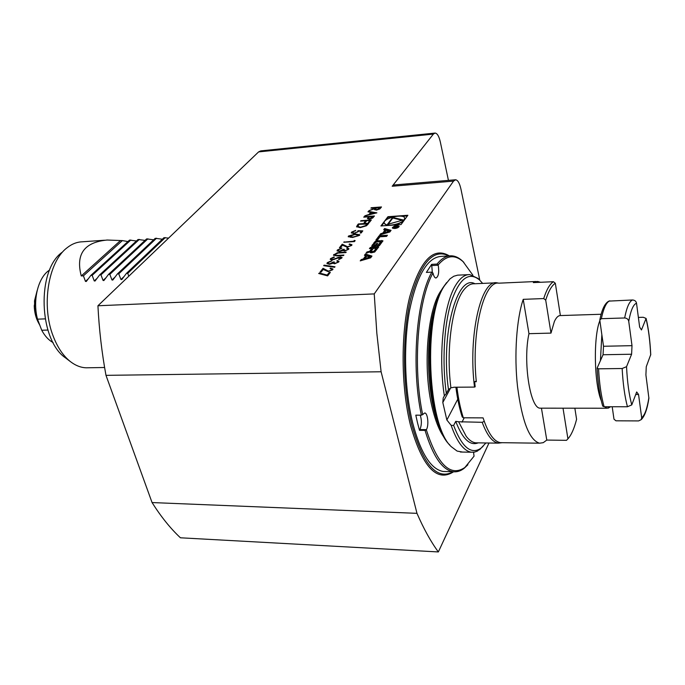 <?xml version="1.0" encoding="UTF-8"?>
<svg xmlns="http://www.w3.org/2000/svg" width="685" height="685" viewBox="0 0 685 685"><rect width="100%" height="100%" fill="white"/><g stroke="black" fill="none" stroke-linecap="round" stroke-linejoin="round"><path stroke-width="1.03" d="M364.086 216.734L374.438 215.981L372.683 218.035L369.318 219.157L367.417 218.592L368.513 216.82L363.744 217.162L364.086 216.734L374.19 216.289M357.133 225.468L358.341 223.952L368.787 223.216L368.008 224.209L366.398 225.802L360.224 227.643L356.56 226.701L358.341 223.952M348.451 236.06L355.335 233.996L359.788 234.758L359.574 235.323L352.612 237.455L348.228 236.659L348.451 236.06L355.335 233.996M350.617 245.453L350.814 244.947L349.093 244.399L349.461 243.928L351.962 244.742L351.705 245.41L347.269 247.191L342.449 245.239L340.513 247.67L339.417 247.739L342.235 244.194L347.552 246.728L350.694 245.752L350.806 245.067M339.692 252.491L346.208 252.097L345.839 252.577L337.919 253.073L334.708 254.923L335.787 255.471L343.904 255.051L343.527 255.531L336.986 255.916L333.501 255.18L337.354 252.722L345.959 252.422M337.611 262.072L337.808 261.576L336.832 261.028L337.208 260.54L338.989 261.345L338.741 262.004L334.64 263.768L332.901 263.254L329.305 264.333L326.976 263.477L327.302 262.629L331.942 260.634L328.406 262.578L328.132 263.263L329.605 263.845L333.235 262.03L334.349 261.97L334.023 262.817L335.033 263.271L337.688 262.381L337.799 261.696M331.574 269.787L331.788 269.231L330.05 268.631L330.444 268.135L332.97 269.008L332.687 269.753L328.081 271.62L323.217 269.453L321.154 272.056L320.032 272.108L323.037 268.323L328.389 271.123L331.66 270.095L331.788 269.351M371.244 207.735L381.494 206.956L380.757 207.898L379.781 208.976L376.416 210.124L374.524 209.567L374.952 208.66L368.847 210.749L375.363 208.137L370.91 208.154L371.244 207.735L381.245 207.272M380.689 233.722L379.79 234.912L389.842 231.992L391.058 230.34L384.585 228.542L383.703 229.715L385.013 230.083L382.727 233.123L380.689 233.722L380.552 234.69M394.628 228.533C397.309 228.165 398.824 227.411 399.175 226.273C396.726 225.057 394.449 225.562 392.325 227.771L394.628 228.533M374.695 252.02L378.711 246.977L370.311 247.49L369.429 248.664L371.741 248.527L369.669 251.292L366.963 251.943L366.064 253.125L370.457 251.515L370.106 252.414L371.261 252.825L374.695 252.02M370.602 252.157L370.345 252.696M379.952 236.804L386.58 236.376L387.427 235.238L379.139 235.777L375.902 240.075L377.572 239.964L379.952 236.804M379.456 245.607L382.941 240.82L377.195 240.718L375.149 241.42L371.63 246.206L375.5 246.437L377.735 243.449L376.536 243.526L375.175 245.341L373.77 245.136L375.765 242.379L377.178 241.814L380.817 241.882L376.861 246.352L379.456 245.607M370.653 257.843L371.964 256.07L365.388 254.032L364.437 255.299L365.764 255.71L363.315 258.973L361.2 259.589L360.233 260.874L370.653 257.843M448.435 180.378L440.318 141.923C439.017 136.246 437.261 133.292 435.061 133.061L433.374 134.089L392.188 186.243L394.423 184.916L455.319 179.795M479.808 280.225L460.945 189.094C459.609 183.169 457.82 180.061 455.559 179.778L453.53 181.114L374.241 293.908L97.929 305.767C99.137 329.545 101.825 352.741 105.987 375.346L152.061 502.559C161.052 516.781 170.505 528.529 180.438 537.793L438.349 551.939C430.933 541.878 423.809 529.008 416.977 513.339L152.061 502.559M380.911 225.956L401.042 224.569L407.866 215.27L387.95 216.708L380.911 225.956M329.211 272.459L330.35 272.399L327.627 275.884L318.662 273.495L319.475 273.032L327.165 275.079L329.211 272.459L330.093 272.733M335.016 266.773L334.605 267.296L323.68 265.677L324.099 265.155L335.016 266.773M330.478 258.647L334.134 256.866L334.323 257.295L331.583 258.579L331.403 259.076L332.576 259.538L340.351 256.841L342.063 257.449L341.849 258.022L338.869 259.581L338.553 259.178L340.77 258.039L340.017 257.32L332.174 260.026L330.23 259.298L334.134 256.866M347.543 249.383L347.732 248.903L346.756 248.381L347.124 247.901L348.896 248.681L348.656 249.306L344.641 251.027L342.911 250.539L339.383 251.6L337.063 250.778L337.371 249.982L341.926 248.03L338.467 249.922L338.202 250.564L339.666 251.13L343.219 249.366L344.324 249.297L344.007 250.102L345.017 250.547L347.62 249.683L347.723 249.032M354.308 240.401L355.173 240.632L354.419 241.591L343.767 242.267L353.691 241.197L354.308 240.401L354.993 240.863M362.802 230.862L361.192 232.934L360.104 233.003L361.449 231.29L358.88 231.205L353.922 233.602L351.319 232.84L351.61 232.095L355.78 230.365L352.664 232.044L352.475 232.558L354.316 233.148L357.604 231.778L357.938 230.708L362.802 230.862M360.935 220.698L371.33 219.953L369.472 222.334L368.402 222.411L369.917 220.467L366.715 220.698L365.182 222.634L364.112 222.711L365.644 220.767L360.584 221.127L360.935 220.698L371.082 220.27M376.887 212.838L364.771 215.869L369.009 214.456L370.713 212.29L367.991 211.819L368.359 211.357L376.887 212.838M49.628 270.036C38.24 276.92 32.358 300.15 37.512 319.167L41.734 330.256L47.881 330.05M41.734 330.256C44.885 336.087 48.678 340.197 53.122 342.586M37.512 319.167L45.15 318.876M557.111 294.627L558.095 300.921M104.428 240.23L82.217 241.805C76.848 241.985 71.754 244.014 66.933 247.884C48.215 261.884 41.083 305.784 53.242 336.275C57.608 347.603 63.371 356.08 70.529 361.706C75.598 365.576 80.821 367.614 86.199 367.802L88.425 367.768M128.797 276.209L127.752 273.341L126.4 273.418L121.784 279.574L120.937 279.497L118.753 273.846L117.409 273.923L112.802 280.054L111.963 279.977L109.823 274.351L108.487 274.428L103.889 280.542L103.067 280.456L100.952 274.848L99.633 274.925L95.052 281.021L94.239 280.927L92.158 275.344L90.848 275.413L86.276 281.492L85.471 281.398L83.424 275.832L81.258 275.952C75.573 254.203 84.195 242.233 107.151 240.033L122.358 240.598L127.941 241.565M90.848 275.413L129.542 240.092L136.452 240.983M99.633 274.925L138.062 239.493L145.023 240.401M108.487 274.428L146.633 238.894L153.654 239.81M117.409 273.923L155.272 238.286L162.354 239.219M126.4 273.418L163.972 237.678L168.561 238.123M127.752 273.341L165.282 237.584M118.753 273.846L156.574 238.2M109.823 274.351L147.926 238.808M100.952 274.848L139.346 239.407M92.158 275.344L130.818 240.007M97.929 305.767L258.605 151.907L260.737 150.888L369.866 139.731M374.241 293.908L376.844 333.347L381.108 371.775L105.987 375.346M62.087 252.32C36.528 270.301 38.728 339.811 65.426 357.818L65.871 358.161M83.424 275.832L122.358 240.598M120.252 240.743L81.258 275.952M39.336 324.373L38.668 323.149C35.903 318.14 34.43 312.369 34.25 305.818L37.136 290.628M37.144 290.603L34.558 300.647L34.61 309.903L36.656 318.705L39.876 325.375M36.014 310.904L34.747 310.956M35.903 309.843L34.61 309.903M35.783 308.413L35.012 308.447M35.629 313.191L36.305 313.165M35.671 301.64L34.464 301.691M35.723 300.595L34.558 300.647M35.92 298.026L35.355 298.052M34.909 302.761L35.637 302.727M37.675 319.604L37.016 319.63M37.392 318.679L36.656 318.705M381.108 371.775L416.977 513.339M449.403 255.916C433.502 246.369 420.265 260.077 409.673 297.042C400.674 333.252 400.948 386.974 410.461 425.145C422.448 467.059 436.833 482.6 453.607 471.768M488.987 443.015L438.349 551.939M445.678 439.479C440.249 432.929 435.788 422.44 432.295 408.003C422.654 369.48 427.08 311.35 440.566 291.296L442.758 288.145M449.797 444.967C426.404 424.126 422.02 316.761 443.452 286.981L446.646 282.58M468.103 274.676L457.606 275.156L453.77 276.252L450.002 278.846L444.711 285.422C422.816 315.828 427.431 425.976 451.355 446.757L457.135 451.09L462.615 452.066M483.045 446.406L477.308 451.158L474.38 452.143L471.4 452.22C463.796 451.047 457.041 442.082 451.141 425.325L446.86 419.999L442.81 402.506L443.221 397.951L444.36 395.921C437.998 354.941 443.615 304.012 455.893 284.917C460.251 277.862 464.884 274.42 469.799 274.599L477.993 278.41L479.688 280.114M451.141 425.325L453.65 425.445C462.007 447.382 471.134 454.96 481.033 448.17L485.905 442.972M502.216 442.69L498.372 443.144C492.429 442.236 487.035 435.283 482.189 422.302L458.625 421.755L466.211 436.336C469.268 440.249 472.402 442.416 475.596 442.827L477.513 442.853M478.181 442.861C469.987 446.123 462.503 438.957 455.739 421.352L458.625 421.755M455.739 421.352L453.65 425.445M495.255 282.837L474.131 283.787C470.963 283.65 467.889 285.26 464.918 288.608C452.648 301.391 445.67 348.057 450.91 387.821L448.469 389.534C440.498 334.117 457.092 273.538 474.945 283.753M450.91 387.821L454.095 387.231L474.517 387.085L475.167 386.794L474.637 381.725L476.306 381.708C471.143 331.771 483.875 280.311 498.826 283.179L536.244 281.501M482.66 283.41L479.44 279.882C468.694 271.2 459.267 278.598 451.158 302.076C444.008 325.289 441.953 362.288 446.32 393.524L444.36 395.921M446.32 393.524L448.469 389.534M484.252 421.352L482.189 422.302M474.517 387.085C467.983 335.898 480.99 279.583 496.728 282.777L498.868 283.179M541.116 408.166L540.2 408.166C530.181 408.817 522.775 361.312 528.966 333.681L550.988 333.107L545.705 300.141L543.719 298.557L523.22 299.345C516.516 319.082 514.024 355.395 517.517 386.503C522.021 421.352 529.377 440.249 539.566 443.195L543.248 442.673L546.784 440.078L566.512 440.327L567.925 438.845C571.341 435.043 574.227 428.527 576.59 419.297L574.852 408.2M543.719 298.557C546.536 289.704 549.764 284.087 553.394 281.706L555.329 283.248C551.708 285.576 548.497 291.211 545.705 300.141M540.534 282.28L537.588 281.441L533.35 282.597L553.394 281.706M456.921 387.205C458.351 398.824 460.483 409.013 463.317 417.79L462.204 416.917C459.412 408.397 457.315 398.499 455.893 387.213M502.302 442.69L500.478 442.673C493.936 441.611 488.148 433.348 483.096 417.884L463.317 417.79M476.255 381.083L474.637 381.725M567.925 438.845L563.019 408.192M541.441 408.166L546.784 440.078M523.22 299.345L528.966 333.681M555.329 283.248L560.381 315.554C558.215 315.545 556.211 317.532 554.37 321.513L550.988 333.107M609.77 407.224L607.09 408.226L604.658 406.744M601.284 400.716C594.101 383.754 593.27 336.489 599.846 320.717M600.428 360.635L603.057 354.744L631.604 354.231L626.544 366.68L622.151 368.513L598.562 368.821L597.115 368.11L600.428 360.635L601.85 334.691L599.795 320.066L601.336 318.688L624.651 317.968C626.938 318.165 628.299 319.278 628.736 321.325L632.007 345.668L603.519 346.267L601.85 334.691M635.723 394.509L638.557 394.5L641.674 417.696L641.254 419.614L638.591 420.924L615.943 420.804L613.991 419.194L612.202 406.753M603.057 354.744L603.519 346.267M638.377 317.42L643.232 317.275L646.092 318.414L641.468 329.956L639.644 327.087L636.519 303.241C636.1 301.237 634.772 300.15 632.538 299.979L608.896 301.109C604.923 303.13 601.909 309.346 599.863 319.758M641.254 419.614C644.765 416.095 647.316 408.971 648.9 398.233L645.904 374.935L646.263 366.706L650.741 354.599M638.557 394.5L636.682 391.957L631.775 404.895L627.451 406.753L604.11 406.744L602.68 406.068C599.795 395.998 597.945 383.386 597.123 368.222M631.604 354.231L632.007 345.668M463.891 262.423L462.247 260.805C458.719 257.611 455.105 255.942 451.389 255.813C446.432 255.685 441.637 258.433 437.021 264.076L431.644 264.359L426.387 272.407L431.807 272.133L432.971 272.998C417.739 299.987 412.49 366.612 422.671 414.613L421.369 415.187L415.804 415.17L417.55 422.97L419.503 430.334L425.042 430.385L426.335 429.812C437.544 464.704 450.396 477.265 464.884 467.487L474.046 456.176L473.54 452.263M425.042 430.385C432.817 456.099 442.185 469.876 453.136 471.717C456.895 472.196 460.526 471.092 464.036 468.403L467.906 464.747M431.807 272.133C416.377 299.336 411.043 366.706 421.369 415.187M472.898 275.216L463.103 261.67C454.72 254.169 446.414 255.257 438.169 264.924L437.021 264.076M432.971 272.998L433.04 273.289C433.759 276.278 434.727 277.853 435.943 278.024C438.503 276.689 439.273 272.416 438.237 265.215L438.169 264.924M426.335 429.812L426.438 429.623C429.058 425.257 427.782 412.901 424.7 412.961L422.671 414.613M449.309 255.925L441.525 256.361C427.586 257.098 416.925 275.156 409.544 310.536C403.277 344.76 404.527 389.936 412.678 422.936C420.667 453.102 430.831 469.276 443.161 471.468L446.046 471.537M448.966 255.95C433.382 248.133 420.59 262.578 410.58 299.285C402.061 335.145 402.506 387.333 411.753 424.58C423.167 464.935 436.979 480.647 453.205 471.725M432.355 272.536L431.644 264.359M419.503 430.334L419.922 429.563C421.746 425.068 421.849 420.282 420.248 415.187M392.95 216.948L388.087 217.299L385.955 220.108M384.199 222.411L381.536 225.904M388.087 217.299L387.95 216.708M407.395 215.912L401.847 216.306M395.998 224.911L403.182 221.64M404.818 219.414L404.749 218.566M384.268 223.276L387.128 225.528M391.041 225.117C399.09 223.995 403.645 221.752 404.707 218.369C404.707 213.181 383.189 217.933 384.174 222.89C384.559 224.569 386.854 225.314 391.041 225.117M392.685 217.419L387.393 224.432L403.208 219.979L392.685 217.419L392.822 218.01L388.147 224.218M402.138 220.279L392.822 218.01M370.003 257.029L364.951 258.493L366.8 256.036L370.003 257.029L370.148 257.646L365.105 259.118L364.951 258.493M365.764 255.71L365.918 256.327L363.47 259.598L361.029 260.642M361.355 260.214L361.2 259.589M363.47 259.598L363.315 258.973M371.621 256.533L365.533 254.649L364.934 255.454M365.533 254.649L365.388 254.032M377.752 245.161L377.495 246.317M377.897 245.769L378.985 245.247L378.839 244.639M380.809 242.319L378.985 245.247M373.984 245.555L374.644 245.992L374.498 245.384M377.247 244.1L374.644 245.992M375.32 245.949L375.175 245.341M376.681 244.134L376.536 243.526M382.855 241.154L377.341 241.325L375.303 242.028L371.861 246.48M386.948 235.88L379.284 236.376L376.536 240.033M379.284 236.376L379.139 235.777M371.741 248.527L371.895 249.134L369.823 251.909L366.706 253.09M367.117 252.551L366.963 251.943M378.223 247.636L370.465 248.098L370.071 248.629M370.465 248.098L370.311 247.49M376.142 248.261L376.288 248.878L374.224 251.643L374.078 251.027L376.142 248.261L373.316 248.432L371.244 251.198L372.649 251.6L374.078 251.027M371.39 251.815L372.794 252.217L374.224 251.643M393.002 227.737L393.207 228.456M394.843 228.242L398.524 226.41C396.546 225.433 394.697 225.836 392.976 227.625L394.843 228.242M399.141 226.521L398.439 226.187M392.984 227.497L392.496 228.122M396.315 227.583L398.31 226.281L394.346 226.555L395.776 226.872L393.353 227.9L395.536 227.223L396.315 227.583M396.041 227.3L395.776 226.872M397.839 226.923L397.711 226.504L396.016 227.197L395.956 226.624M397.711 226.504L396.05 227.095M385.013 230.083L382.872 233.731L380.834 234.321M382.872 233.731L382.727 233.123M390.715 230.811L384.73 229.141L384.191 229.86M384.73 229.141L384.585 228.542M389.174 231.247L384.311 232.66L386.032 230.365L389.174 231.247L389.32 231.855L384.456 233.268L384.311 232.66M374.592 209.756L374.952 208.66M369.326 210.518L375.363 208.137M375.431 208.428L375.628 207.795M375.68 209.499L376.827 209.987L380.175 207.743L376.681 207.718L375.594 209.327L376.75 209.696L380.106 207.452M319.09 273.606L319.475 273.032M319.561 273.341L327.165 275.079M327.242 275.387L329.297 272.767M330.375 268.631L330.444 268.135M330.521 268.443L332.978 269.094M320.375 272.091L323.037 268.323M323.123 268.631L325.854 270.241M325.94 270.549L328.389 271.123M328.475 271.431L331.66 270.095M323.971 265.72L324.099 265.155M324.176 265.463L334.811 267.039M337.097 261.088L337.208 260.54M337.294 260.848L338.989 261.439M327.053 263.708L327.302 262.629M327.387 262.937L331.66 260.994M328.209 263.451L329.605 263.845M329.682 264.153L333.235 262.03M333.312 262.338L334.143 262.295M334.1 263.014L335.033 263.271M335.111 263.579L337.688 262.381M331.48 259.264L332.576 259.538M332.653 259.838L333.792 259.281M333.878 259.589L338.467 257.235M338.544 257.543L340.351 256.841M340.428 257.14L342.063 257.551M338.758 259.435L340.77 258.039M340.856 258.339L340.907 257.8M330.307 259.504L330.555 258.947M334.785 255.111L335.787 255.471M335.864 255.779L343.647 255.377M333.578 255.385L333.758 254.52M333.843 254.82L337.354 252.722M337.431 253.022L339.769 252.791M347.021 248.432L347.124 247.901M347.201 248.21L348.896 248.775M337.14 251.001L337.371 249.982M337.457 250.282L341.644 248.39M338.279 250.753L339.666 251.13M339.743 251.429L343.219 249.366M343.305 249.665L344.118 249.614M344.084 250.299L345.017 250.547M345.094 250.847L347.62 249.683M349.41 244.399L349.461 243.928M349.538 244.228L351.962 244.828M339.751 247.713L342.235 244.194M342.312 244.494L345.052 245.941M345.129 246.24L347.552 246.728M347.629 247.028L350.694 245.752M344.101 242.25L344.135 241.805M344.212 242.105L353.691 241.197M353.768 241.497L354.385 240.7M355.412 234.296L359.788 234.852M348.305 236.856L348.528 236.359M349.453 236.59L350.549 237.275L353.058 237.293L358.555 235.708L358.615 235.135M358.478 235.409L354.984 234.45L349.376 236.411L352.981 236.993L358.555 235.708M360.43 232.986L361.449 231.29M351.388 233.037L351.61 232.095M351.679 232.386L355.506 230.708M352.544 232.737L354.316 233.148M354.393 233.439L357.604 231.778M357.681 232.069L357.938 230.708M358.007 230.999L362.579 231.153M358.418 224.243L368.539 223.533M356.628 226.915L357.202 225.767M357.827 226.632L360.652 227.497L365.679 225.913L367.434 224.029L359.06 224.312L357.758 226.435L360.575 227.197L365.61 225.613L367.365 223.73M368.718 222.385L369.917 220.467M364.437 222.693L365.644 220.767M367.511 218.669L368.513 216.82M368.573 218.524L369.729 219.012L373.102 216.777L369.575 216.734L368.487 218.352L369.652 218.72L373.034 216.486M365.208 215.698L369.009 214.456M369.078 214.748L370.713 212.29M368.256 211.862L368.359 211.357M368.436 211.639L376.339 213.026M370.242 214.148L374.926 213.309L371.587 212.444L370.242 214.148L374.849 213.018M433.374 134.089L258.605 151.907M453.53 181.114L392.188 186.243M88.237 278.863L85.471 281.398M97.09 278.298L94.239 280.927M106.004 277.716L103.067 280.456M115.003 277.117L111.963 279.977M124.071 276.509L120.937 279.497M439.693 427.097C425.83 397.12 424.606 330.761 437.278 300.621M446.86 419.999L457.751 399.209M461.99 422.174L464.207 417.799M442.81 402.506L450.739 387.778M598.562 368.821C599.409 384.011 601.259 396.649 604.11 406.744M609.778 300.818C606.405 302.145 603.596 308.096 601.336 318.688M632.538 299.979C629.378 301.306 626.749 307.3 624.651 317.968M636.519 303.241C633.36 304.303 630.765 310.331 628.736 321.325M626.544 366.68C627.306 382.136 629.053 394.877 631.775 404.895M641.674 417.696C644.739 415.35 647.137 408.68 648.883 397.685M650.699 355.018C650.031 340.839 648.481 328.74 646.032 318.722M622.151 368.513C622.982 383.831 624.746 396.581 627.451 406.753M431.91 265.549L438.237 265.215M419.922 429.563L426.438 429.623M380.894 242.67L380.749 242.062M372.434 245.487L372.289 244.87M374.104 243.261L373.959 242.653M375.303 242.028L375.149 241.42M377.341 241.325L377.195 240.718M381.939 241.034L381.793 240.426M368.384 252.482L368.239 251.866M369.823 251.909L369.669 251.292M372.794 252.217L372.649 251.6M372.058 252.26L371.912 251.643M86.199 367.802L104.608 367.502M65.426 357.818L70.529 361.706M434.881 133.087L370.071 139.714M471.4 452.22L460.388 452.023M481.033 448.17L479.594 449.737M443.221 397.951L444.197 396.144M479.44 279.882L477.993 278.41M475.596 442.827L498.372 443.144M500.478 442.673L539.566 443.195M601.173 314.261L559.825 315.588M607.09 408.226L540.2 408.166M610.583 406.753L608.16 408.174M646.092 318.414C648.524 328.543 650.082 340.676 650.75 354.796M464.884 467.487L464.036 468.403M463.103 261.67L462.247 260.805M443.161 471.468L453.136 471.717M404.844 218.969L404.707 218.369M380.963 242.49L380.817 241.882M373.916 245.744L373.779 245.179M371.33 252.003L371.184 251.438M398.661 227.009L398.524 226.41"/></g></svg>
